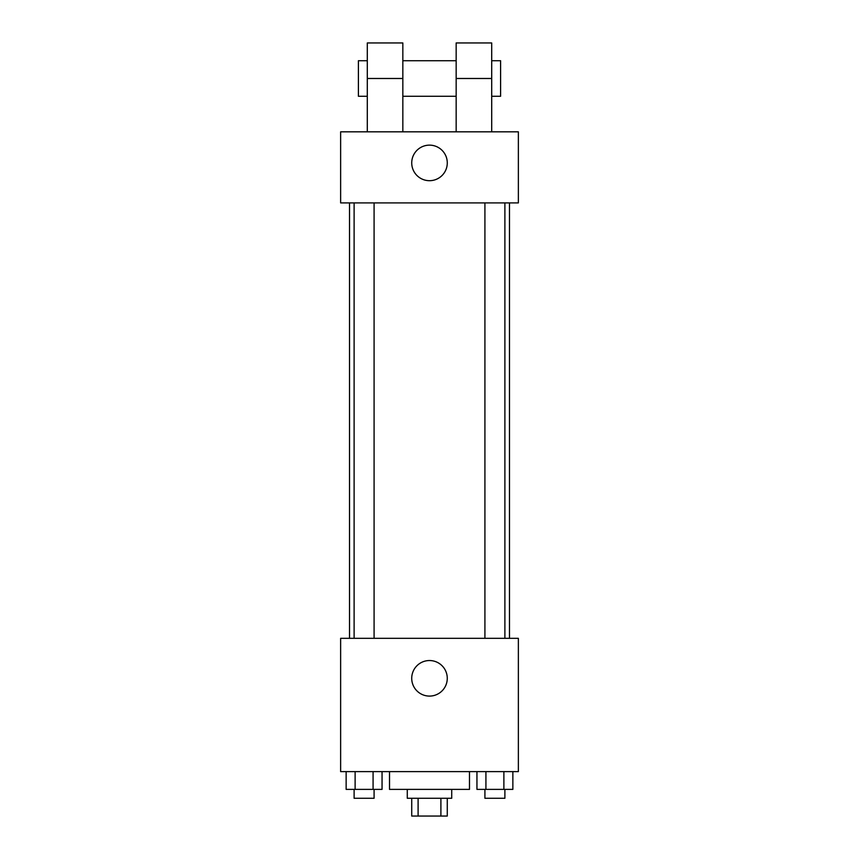 <?xml version="1.0" encoding="UTF-8"?>
<svg xmlns="http://www.w3.org/2000/svg" width="859" height="859" viewBox="0 0 859 859"><rect width="100%" height="100%" fill="white"/><g stroke="black" fill="none" stroke-linecap="round" stroke-linejoin="round"><path stroke-width="1.29" d="M440.903 798.279L440.903 816.05L411.729 816.05L411.729 798.279M440.903 816.05L447.271 816.05L447.271 798.279M451.716 789.389L451.716 798.279L407.284 798.279L407.284 789.389M418.097 798.279L418.097 816.05M389.514 771.618L389.514 789.389L469.486 789.389L469.486 771.618M518.364 771.618L340.636 771.618L340.636 638.323L518.364 638.323L518.364 771.618M447.271 678.309A17.771 17.771 0 0 1 420.609 693.707A17.771 17.771 0 0 1 420.609 662.923A17.771 17.771 0 0 1 447.271 678.309M509.473 202.907L509.473 638.323M484.916 638.323L484.916 202.907M374.084 202.907L374.084 638.323M518.364 202.907L340.636 202.907L340.636 131.814L518.364 131.814L518.364 202.907L340.636 202.907M512.855 771.618L512.855 789.389L476.949 789.389L476.949 771.618M503.879 771.618L503.879 789.389M485.926 771.618L485.926 789.389M504.888 789.389L504.888 798.279L484.916 798.279L484.916 789.389M382.051 771.618L382.051 789.389L346.145 789.389L346.145 771.618M373.074 771.618L373.074 789.389M355.121 771.618L355.121 789.389M374.084 789.389L374.084 798.279L354.112 798.279L354.112 789.389M411.729 162.909A17.771 17.771 0 0 1 438.391 147.523A17.771 17.771 0 0 1 438.391 178.307A17.771 17.771 0 0 1 411.729 162.909M456.161 131.814L456.161 78.491L491.702 78.491L491.702 42.95L456.161 42.95L456.161 78.491M456.161 60.721L402.839 60.721M367.298 131.814L367.298 78.491L402.839 78.491L402.839 131.814M402.839 78.491L402.839 42.95L367.298 42.95L367.298 78.491M491.702 131.814L491.702 78.491M491.702 96.272L500.593 96.272L500.593 60.721L491.702 60.721M367.298 60.721L358.407 60.721L358.407 96.272L367.298 96.272M349.527 202.907L349.527 638.323M504.888 638.323L504.888 202.907M354.112 202.907L354.112 638.323M456.161 96.272L402.839 96.272"/></g></svg>
